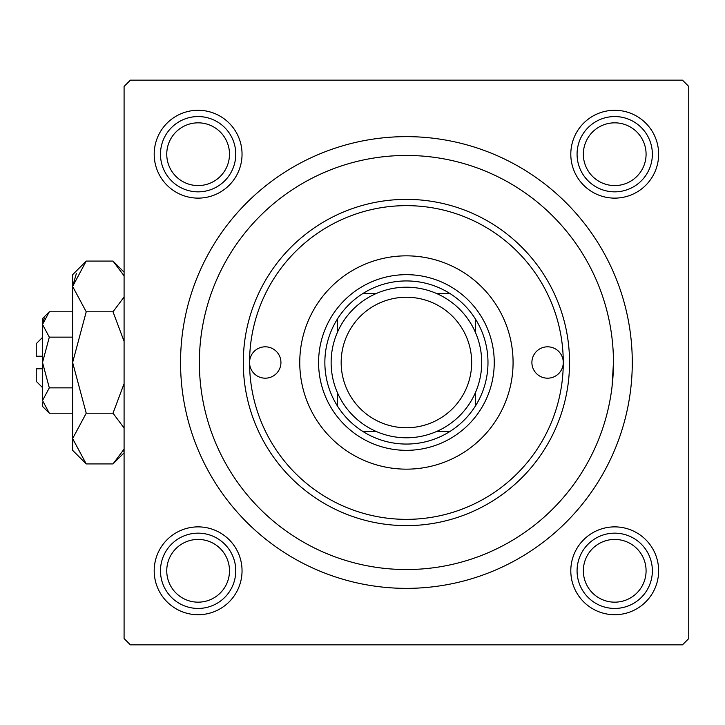 <?xml version="1.0" encoding="UTF-8"?>
<svg xmlns="http://www.w3.org/2000/svg" width="725" height="725" viewBox="0 0 725 725"><rect width="100%" height="100%" fill="white"/><g stroke="black" fill="none" stroke-linecap="round" stroke-linejoin="round"><path stroke-width="1.09" d="M570.802 154.198A43.917 43.917 0 0 1 614.718 110.282A43.917 43.917 0 0 1 658.635 154.198A43.917 43.917 0 0 1 614.718 198.124A43.917 43.917 0 0 1 570.802 154.198M570.802 570.802A43.917 43.917 0 0 1 614.718 526.876A43.917 43.917 0 0 1 658.635 570.802A43.917 43.917 0 0 1 614.718 614.718A43.917 43.917 0 0 1 570.802 570.802M154.198 570.802A43.917 43.917 0 0 1 198.124 526.876A43.917 43.917 0 0 1 242.041 570.802A43.917 43.917 0 0 1 198.124 614.718A43.917 43.917 0 0 1 154.198 570.802M154.198 154.198A43.917 43.917 0 0 1 198.124 110.282A43.917 43.917 0 0 1 242.041 154.198A43.917 43.917 0 0 1 198.124 198.124A43.917 43.917 0 0 1 154.198 154.198M180.552 362.5A225.865 225.865 0 0 1 406.417 136.635A225.865 225.865 0 0 1 632.282 362.5A225.865 225.865 0 0 1 406.417 588.365A225.865 225.865 0 0 1 180.552 362.5M682.479 80.167L130.364 80.167L124.084 86.438L124.084 638.562L130.364 644.833L682.479 644.833L688.75 638.562L688.75 86.438L682.479 80.167M612.081 386.325L613.459 362.5A207.042 207.042 0 0 0 406.417 155.458A207.042 207.042 0 0 0 199.375 362.5A207.042 207.042 0 0 0 406.417 569.542A207.042 207.042 0 0 0 613.459 362.5M563.271 362.5A15.687 15.687 0 0 0 547.583 346.813A15.687 15.687 0 0 0 531.896 362.5A15.687 15.687 0 0 0 547.583 378.187A15.687 15.687 0 0 0 563.271 362.5A156.854 156.854 0 0 0 406.417 205.646A156.854 156.854 0 0 0 249.563 362.5A156.854 156.854 0 0 0 406.417 519.354A156.854 156.854 0 0 0 563.271 362.5M280.938 362.5A15.687 15.687 0 0 0 265.25 346.813A15.687 15.687 0 0 0 249.563 362.5A15.687 15.687 0 0 0 265.25 378.187A15.687 15.687 0 0 0 280.938 362.5M513.073 362.5A106.657 106.657 0 0 0 406.417 255.843A106.657 106.657 0 0 0 299.76 362.5A106.657 106.657 0 0 0 406.417 469.157A106.657 106.657 0 0 0 513.073 362.5M569.542 362.5A163.125 163.125 0 0 1 406.417 525.625A163.125 163.125 0 0 1 243.292 362.5A163.125 163.125 0 0 1 406.417 199.375A163.125 163.125 0 0 1 569.542 362.5M583.344 570.802A31.374 31.374 0 0 0 614.718 602.167A31.374 31.374 0 0 0 646.084 570.802A31.374 31.374 0 0 0 614.718 539.427A31.374 31.374 0 0 0 583.344 570.802M652.364 570.802A37.646 37.646 0 0 1 614.718 608.438A37.646 37.646 0 0 1 577.073 570.802A37.646 37.646 0 0 1 614.718 533.156A37.646 37.646 0 0 1 652.364 570.802M166.75 570.802A31.374 31.374 0 0 0 198.124 602.167A31.374 31.374 0 0 0 229.49 570.802A31.374 31.374 0 0 0 198.124 539.427A31.374 31.374 0 0 0 166.75 570.802M235.761 570.802A37.646 37.646 0 0 1 198.124 608.438A37.646 37.646 0 0 1 160.479 570.802A37.646 37.646 0 0 1 198.124 533.156A37.646 37.646 0 0 1 235.761 570.802M646.084 154.198A31.374 31.374 0 0 0 614.718 122.833A31.374 31.374 0 0 0 583.344 154.198A31.374 31.374 0 0 0 614.718 185.573A31.374 31.374 0 0 0 646.084 154.198M577.073 154.198A37.646 37.646 0 0 1 614.718 116.562A37.646 37.646 0 0 1 652.364 154.198A37.646 37.646 0 0 1 614.718 191.844A37.646 37.646 0 0 1 577.073 154.198M229.49 154.198A31.374 31.374 0 0 0 198.124 122.833A31.374 31.374 0 0 0 166.75 154.198A31.374 31.374 0 0 0 198.124 185.573A31.374 31.374 0 0 0 229.49 154.198M160.479 154.198A37.646 37.646 0 0 1 198.124 116.562A37.646 37.646 0 0 1 235.761 154.198A37.646 37.646 0 0 1 198.124 191.844A37.646 37.646 0 0 1 160.479 154.198M406.417 280.938A81.562 81.562 0 0 0 362.953 293.489L376.329 293.489L362.953 293.489A81.562 81.562 0 0 0 337.406 405.964L337.406 392.587L337.406 405.964A81.562 81.562 0 0 0 449.89 431.511L436.504 431.511L449.89 431.511A81.562 81.562 0 0 0 475.437 405.964L475.437 392.587L475.437 405.964A81.562 81.562 0 0 0 475.437 319.036L475.437 332.413L475.437 319.036A81.562 81.562 0 0 0 449.89 293.489L436.504 293.489L449.89 293.489A81.562 81.562 0 0 0 406.417 280.938M406.417 450.334A87.834 87.834 0 0 1 318.583 362.5A87.834 87.834 0 0 1 406.417 274.666A87.834 87.834 0 0 1 494.251 362.5A87.834 87.834 0 0 1 406.417 450.334M362.953 431.511L376.329 431.511L362.953 431.511M337.406 319.036L337.406 332.413L337.406 319.036M341.167 362.5A65.25 65.25 0 0 0 406.417 427.75A65.25 65.25 0 0 0 471.667 362.5A65.25 65.25 0 0 0 406.417 297.25A65.25 65.25 0 0 0 341.167 362.5M481.708 362.5A75.291 75.291 0 0 1 406.417 437.791A75.291 75.291 0 0 1 331.126 362.5A75.291 75.291 0 0 1 406.417 287.209A75.291 75.291 0 0 1 481.708 362.5M42.521 387.594L36.25 381.323L36.25 368.771L42.521 368.771M42.666 402.284L42.521 406.417L49.318 413.214L42.521 400.535L49.318 387.857L42.521 362.5L49.318 337.143L42.521 324.465L49.318 311.786L72.636 311.786M49.318 337.143L72.636 337.143M44.406 317.967L42.666 322.716M49.318 413.214L72.636 413.214M49.318 387.857L72.636 387.857M122.842 451.539L124.084 449.138L113.009 463.928L86.23 463.928L72.636 450.334L72.636 274.666L86.23 261.072L113.009 261.072L124.084 275.862M86.23 463.928L72.636 438.571L86.23 413.214L72.636 362.5L86.23 311.786L72.636 286.429L86.23 261.072M86.23 311.786L113.009 311.786L124.084 341.357M124.084 297.005L113.009 311.786M76.388 273.461L72.636 286.429M72.636 438.571L72.917 442.069M86.23 413.214L113.009 413.214L124.084 427.995M124.084 383.643L113.009 413.214M42.521 400.535L42.521 318.583L49.318 311.786M42.521 356.229L36.25 356.229L36.25 343.677L42.521 337.406M124.084 452.844L113.009 463.928M124.084 272.156L113.009 261.072"/></g></svg>
